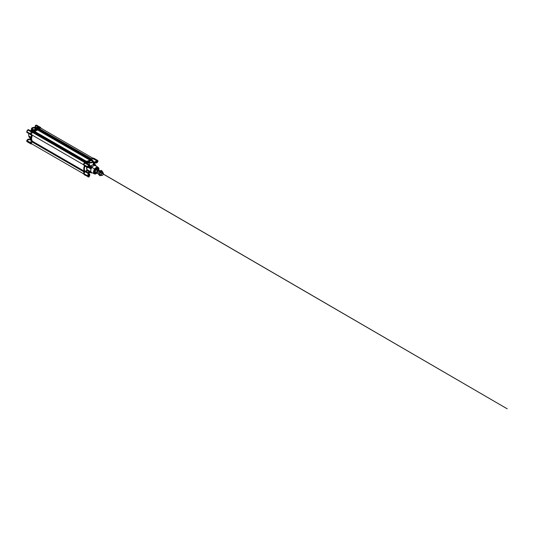 <?xml version="1.0" encoding="UTF-8"?>
<svg xmlns="http://www.w3.org/2000/svg" width="534" height="534" viewBox="0 0 534 534"><rect width="100%" height="100%" fill="white"/><g stroke="black" fill="none" stroke-linecap="round" stroke-linejoin="round"><path stroke-width="0.8" d="M32.687 129.435A1.462 0.848 180 0 1 32.327 128.881A1.462 0.848 180 0 1 33.228 128.1A1.462 0.848 180 0 1 34.823 128.28A1.462 0.848 180 0 1 35.251 128.881A1.462 0.848 180 0 1 34.89 129.435M32.614 129.395L32.614 129.395A1.662 0.955 180 0 1 32.614 128.04A1.662 0.955 180 0 1 34.964 128.04A1.662 0.955 180 0 1 34.964 129.395A1.662 0.955 180 0 1 32.614 129.395M36.526 128.567A0.781 0.454 180 0 1 37.28 128.567M37.714 127.733A1.141 0.661 0 0 0 36.092 127.733A1.141 0.661 0 0 0 36.092 128.667L36.092 128.667A1.141 0.661 0 0 0 37.714 128.667A1.141 0.661 0 0 0 37.714 127.733M37.694 128.674A1.095 0.634 0 0 0 37.994 128.24A1.095 0.634 0 0 0 37.674 127.793A1.095 0.634 0 0 0 36.486 127.653A1.095 0.634 0 0 0 35.805 128.24A1.095 0.634 0 0 0 36.112 128.674M31.459 129.909A3.918 2.263 120 0 0 31.366 129.956L31.366 129.956A3.918 2.263 120 0 0 30.465 130.656M29.003 139.281L29.003 139.281A1.175 0.881 137.5 0 0 29.43 139.114L29.717 139.034A1.175 0.681 -60 0 1 29.303 139.401A1.175 0.681 -60 0 1 29.23 139.441L26.82 140.682L31.433 143.052L30.425 142.885L30.405 143.272L31.366 143.512L31.386 143.125M31.72 140.729L29.23 139.441M32.14 131.624L32.133 129.742A2.33 1.342 0 0 0 35.978 129.221L36.112 129.188A1.762 1.015 0 0 0 38.148 129.001L35.952 128.988C35.898 129.882 33.081 130.356 32.2 129.622C31.399 129.248 31.379 128.654 32.133 127.853C33.455 127.339 34.47 127.299 35.197 127.719L35.491 127.693C36.259 127.165 37.12 127.112 38.081 127.519L38.655 127.853L38.081 128.881M39.529 128.794A1.362 0.788 -60 0 1 39.97 128.26L39.289 127.573A1.715 0.988 120 0 0 38.775 128.127A2.156 1.242 0 0 0 38.748 127.906L38.655 127.853M32.174 127.826A2.33 1.342 0 0 0 31.459 128.801A2.33 1.342 0 0 0 32.133 129.742L32.2 129.622M36.112 129.675L37.707 130.029L36.058 129.809L36.112 129.188L35.978 129.709C35.544 130.389 33.241 131.277 32.14 130.623L33.802 131.638A6.608 3.811 120 0 0 33.722 131.724L33.495 131.925M38.748 129.669L38.748 128.133L38.889 129.629M38.148 129.241L38.148 129.001A2.156 1.242 0 0 0 38.775 128.12L38.762 128.273M36.058 129.809C35.271 130.663 34.083 131.024 32.501 130.89M34.95 131.584A6.608 3.811 -60 0 1 37.707 130.029M33.322 132.038L32.868 132.225M31.433 143.052A1.362 0.788 -60 0 1 32.38 141.643L32.481 141.323A6.608 3.811 -60 0 1 32.4 135.222M31.973 134.975A1.362 0.788 -60 0 1 31.886 134.975A1.362 0.788 -60 0 1 31.433 134.521L30.491 134.281A1.715 0.988 120 0 0 30.825 134.822A1.715 0.988 120 0 0 31.079 134.902L31.886 134.975M31.386 134.501L30.471 133.867L30.411 134.248L31.379 134.501M31.433 134.027A1.362 0.788 -60 0 1 32.153 132.779L31.466 132.092A1.715 0.988 120 0 0 30.491 133.774L31.386 134.101M32.194 132.699L32.514 132.492L31.539 131.945L32.153 132.779M28.155 129.655L32.587 132.525A1.362 0.788 -60 0 1 33.195 132.692L32.734 132.031A1.715 0.988 -60 0 0 32.541 131.858A1.715 0.988 -60 0 0 31.906 131.838L27.861 129.822L31.466 132.092L27.821 129.815M35.351 125.71L35.611 125.45L39.342 127.492L39.97 128.26M40.017 128.187L40.364 127.986L39.703 127.306L40.364 127.986M40.697 127.88A1.715 0.988 120 0 0 40.551 127.519A1.715 0.988 120 0 0 40.364 127.339A1.715 0.988 120 0 0 39.73 127.319L40.404 128.013A1.362 0.788 -60 0 1 41.025 128.18A1.362 0.788 -60 0 1 41.065 128.253M31.973 144.006A1.362 0.788 -60 0 1 31.886 144A1.362 0.788 -60 0 1 31.433 143.553L30.491 143.306A1.715 0.988 120 0 0 30.825 143.853A1.715 0.988 120 0 0 31.079 143.926L31.886 144M35.411 128.013L35.111 126.424L35.611 125.45L35.491 128.04M32.541 131.858L28.229 129.715M31.366 143.172L30.458 142.952M40.337 127.973L39.356 127.426L40.043 128.147M31.573 131.978L32.22 132.659M31.366 134.141L30.458 133.921M31.713 140.809L32.481 141.323M32.38 141.643L31.546 141.056L32.42 141.283M31.546 141.056A1.715 0.988 120 0 0 30.491 142.805L26.82 140.682M39.356 127.506L35.638 125.303L39.396 127.466M35.124 126.678L35.511 128.06M35.611 125.45L39.322 127.472M31.332 129.976A3.818 2.203 120 0 0 31.299 129.996A3.818 2.203 120 0 0 30.445 130.643M29.05 130.183L28.189 129.709M26.727 141.076L30.425 142.885L26.727 140.816L30.411 143.292M36.005 125.156L39.703 127.292L35.911 125.176M30.425 133.86L26.727 131.785L30.491 133.774L30.425 134.254M26.82 132.158L30.825 134.822M31.786 140.916L31.433 140.709L31.786 140.916M35.111 126.411L35.638 125.303M28.949 136.237A0.881 0.507 -60 0 1 28.863 136.631L28.876 136.751A4.405 2.543 -60 0 0 29.163 136.971A4.405 2.543 -60 0 0 29.31 137.044L29.163 136.971M28.736 133.613A3.818 2.203 120 0 0 28.596 134.675A3.818 2.203 120 0 0 28.596 134.715M26.733 140.722L26.914 140.322M26.727 132.045L28.088 129.689M27.788 129.969L26.82 131.651A1.715 0.988 120 0 1 27.788 129.969L31.506 131.985L27.808 129.862M26.807 132.178L27.481 132.886M26.834 132.218L27.634 132.639M27.634 139.648L26.834 140.609L27.394 139.768M28.596 134.675L28.596 134.755A3.918 2.263 -60 0 0 28.896 136.023A0.781 0.454 -60 0 1 28.869 136.664L28.849 136.704M28.596 134.755A3.918 2.263 -60 0 1 28.749 133.62M26.727 131.704L26.74 132.138L30.418 134.261M29.77 137.625A4.699 2.71 -60 0 1 29.504 137.505A4.699 2.71 -60 0 1 29.257 137.331L29.277 137.098A0.781 0.454 120 0 0 29.357 136.938L28.869 136.664M30.211 137.899A4.699 2.71 -60 0 1 30.124 137.832L30.011 138.84M31.065 139.461L30.058 138.88C30.505 138.406 30.531 137.979 30.131 137.612L30.084 138.793M91.034 172.115A0.781 0.454 -60 0 1 90.96 172.462L90.88 172.549A4.405 2.543 120 0 0 91.174 172.769A4.405 2.543 120 0 0 91.508 172.909L91.681 172.876A0.781 0.454 120 0 1 91.948 172.642A0.781 0.454 120 0 0 91.948 172.642L91.034 172.108A0.781 0.454 -60 0 1 91.034 172.115L91.02 171.888A3.918 2.263 -60 0 1 90.727 170.62A3.918 2.263 -60 0 1 91.02 169.011L92.248 166.888A3.918 2.263 -60 0 1 93.497 165.827A3.918 2.263 -60 0 1 94.745 165.453L95.853 165.88A0.781 0.454 -60 0 1 95.926 165.52L95.866 165.36A4.405 2.543 120 0 0 95.579 165.139A4.405 2.543 120 0 0 95.239 164.999L95.212 165.113A4.305 2.483 -60 0 1 95.926 165.52M84.412 165.76A6.608 3.811 120 0 0 84.666 171.454L86.942 170.393L87.122 169.638L91.02 171.888M90.299 167.769L89.078 167.269L90.313 167.976A0.781 0.454 -60 0 1 90.393 168.05L90.4 167.956A4.405 2.543 120 0 1 91.02 166.875L91.1 166.828A0.781 0.454 -60 0 1 91 166.795L89.765 166.081L90.813 166.882A4.699 2.71 120 0 0 90.299 167.769L89.218 167.142M91.02 166.875L91.508 167.155A4.405 2.543 120 0 0 90.88 168.237L90.96 168.39A0.781 0.454 -60 0 1 91.034 168.664M94.745 165.453L93.343 164.646L90.533 165.9L93.276 164.552L93.283 161.482A2.33 1.342 180 0 1 91.948 162.696A2.33 1.342 180 0 1 89.478 162.523L89.478 164.732M98.596 169.819A3.217 1.856 120 0 0 98.623 169.358A3.217 1.856 120 0 0 97.161 167.749A3.217 1.856 120 0 0 94.077 171.988A3.217 1.856 120 0 0 94.224 172.836A3.217 1.856 120 0 0 96.734 173.043M94.151 172.629A2.937 1.695 120 0 0 94.538 173.016L94.745 173.136A2.937 1.695 -60 0 1 94.138 171.788A2.937 1.695 -60 0 1 95.419 168.837A2.937 1.695 -60 0 1 97.682 168.05A2.937 1.695 -60 0 1 98.289 169.391A2.937 1.695 -60 0 1 98.276 169.638M90.92 172.489L90.4 172.268A4.405 2.543 120 0 0 90.687 172.489A4.405 2.543 120 0 0 90.94 172.609M93.283 163.711L94.972 164.485A4.699 2.71 -60 0 1 95.239 164.605A4.699 2.71 -60 0 1 95.479 164.779L95.466 165.006A0.781 0.454 -60 0 0 95.432 165.059M93.283 163.724L94.792 164.592A0.781 0.454 -60 0 1 94.678 164.759L94.758 164.719A4.405 2.543 120 0 1 95.092 164.859L95.579 165.139M97.682 168.05L97.475 167.93A2.937 1.695 120 0 0 96.948 167.789M90.393 172.182A0.781 0.454 -60 0 1 90.313 172.342L86.942 170.393L86.148 171.26L88.377 172.903A1.175 0.681 -60 0 1 87.963 173.27A1.175 0.681 -60 0 1 87.896 173.31L85.34 171.835L85.947 171.087M90.299 172.569L89.445 171.855C88.924 171.694 88.571 171.928 88.384 172.549L89.438 172.075L90.299 172.569A4.699 2.71 120 0 0 90.54 172.742A4.699 2.71 120 0 0 90.813 172.869L91 172.736A0.781 0.454 -60 0 1 91.034 172.689M88.097 167.302C87.77 167.756 87.649 167.776 87.73 167.376L87.73 167.376C87.649 167.776 87.77 167.756 88.097 167.302M88.417 167.215L87.723 167.669L84.379 165.74A1.715 0.988 -60 0 1 84.185 165.56A1.715 0.988 -60 0 1 84.052 165.233M87.029 162.389A1.141 0.661 0 0 0 88.644 162.389A1.141 0.661 0 0 0 88.644 161.455A1.141 0.661 0 0 0 87.029 161.455A1.141 0.661 0 0 0 87.029 162.389L87.029 162.389A1.095 0.634 0 0 1 86.742 161.962A1.095 0.634 0 0 1 87.416 161.375A1.095 0.634 0 0 1 88.611 161.515A1.095 0.634 0 0 1 88.931 161.962A1.095 0.634 0 0 1 88.631 162.396M89.779 162.082A1.662 0.955 0 0 0 92.128 162.082A1.662 0.955 0 0 0 92.128 160.727A1.662 0.955 0 0 0 89.779 160.727A1.662 0.955 0 0 0 89.779 162.082L89.779 162.082M92.048 162.122A1.462 0.848 0 0 0 92.415 161.562A1.462 0.848 0 0 0 91.988 160.968A1.462 0.848 0 0 0 90.393 160.781A1.462 0.848 0 0 0 89.492 161.562A1.462 0.848 0 0 0 89.852 162.122M96.1 162.603C95.266 162.67 94.965 162.496 95.192 162.082M89.465 175.432L88.938 176.627L89.632 175.699M88.317 167.115L88.17 167.449L87.977 166.868L88.203 167.603L87.73 167.376M91.681 172.876A4.305 2.483 -60 0 1 90.96 172.462M86.735 170.219L86.902 169.672A4.058 2.343 -60 0 1 86.768 167.115M93.276 164.552L93.283 164.112M89.405 165.694L92.248 166.888M91.955 167.069A0.781 0.454 -60 0 1 91.681 167.149L91.1 166.828M90.96 168.39A4.305 2.483 -60 0 1 91.681 167.149M89.478 165.567L90.52 165.794M94.778 163.244L94.618 164.278A4.699 2.71 120 0 0 94.378 164.105A4.699 2.71 120 0 0 94.104 163.985L93.991 162.83C93.59 163.23 93.53 163.631 93.817 164.025L94.024 163.925M84.986 166.087A6.535 3.771 120 0 0 85.133 171.588L85.246 171.547M89.445 171.855L89.438 172.075A4.699 2.71 120 0 0 89.679 172.242A4.699 2.71 120 0 0 89.946 172.369L89.125 172.943M89.632 165.099L87.977 163.858M89.725 166.261L90.133 166.288M95.039 163.124L94.658 163.317M84.699 171.467L84.979 171.547A6.608 3.811 120 0 1 84.879 166.027M88.437 173.183L88.544 173.65L88.384 173.156A1.175 0.407 -72.3 0 1 88.17 173.443L87.896 173.31M89.151 173.283L89.231 174.044A1.175 0.881 -77.5 0 1 89.231 174.024M85.233 171.868L85.1 171.975A1.715 0.988 120 0 0 84.045 173.717L87.716 175.84L88.417 173.87C88.704 173.45 89.024 173.63 89.392 174.431L89.271 174.131M93.276 161.381L94.405 162.036A1.175 0.681 -60 0 1 94.298 162.65L93.283 162.423M88.724 161.088L88.791 161.135C88.844 160.24 91.654 159.759 92.536 160.494L92.609 160.534A2.33 1.342 180 0 1 93.283 161.482L92.589 160.494C91.461 159.799 89.245 160.093 88.764 161.041A2.33 1.342 180 0 1 89.358 160.52M92.536 160.494L92.536 160.494C93.337 160.874 93.363 161.462 92.602 162.269C91.287 162.783 90.266 162.823 89.538 162.403L89.332 162.536A1.762 1.015 180 0 1 86.595 162.723L86.595 162.903M86.054 162.757L86.034 162.743A1.715 0.988 120 0 0 85.84 162.696A1.715 0.988 120 0 0 85.487 162.743M89.185 164.852L89.619 165.153L89.185 164.852C89.525 164.559 89.545 164.719 89.245 165.326C89.545 164.719 89.525 164.559 89.185 164.852L89.392 165.533M94.178 163.037L95.152 162.202C94.932 162.663 95.252 162.85 96.12 162.763L95.926 162.863M95.339 163.01L95.74 162.823M93.029 158.151A1.362 0.788 120 0 0 92.856 158.104A1.362 0.788 120 0 0 92.682 158.117M92.222 158.271L93.203 158.177L92.195 158.311L96.514 160.614L92.836 158.491A1.715 0.988 120 0 0 91.861 160.213M92.876 158.344L96.561 160.514L92.195 158.311M92.155 158.384A1.362 0.788 120 0 0 91.407 159.913L91.18 160.16M90.887 160.107A6.608 3.811 120 0 0 88.09 160.954M85.206 162.67A1.362 0.788 120 0 0 85.033 162.623A1.362 0.788 120 0 0 84.859 162.63M84.405 162.783L85.38 162.696L84.379 162.83L88.751 165.26L84.379 162.83M84.332 162.903A1.362 0.788 120 0 0 83.611 164.152L84.045 164.692A1.715 0.988 -60 0 1 85.013 163.003L85.053 162.857M83.571 164.225L83.958 165.16L83.611 164.152M84.666 171.454L84.559 171.774A1.362 0.788 120 0 0 83.611 173.183L83.978 173.797L83.611 173.183M83.571 173.256L83.958 174.191L83.544 173.296M88.831 176.934L88.684 176.934A1.715 0.988 -60 0 1 88.057 176.887A1.715 0.988 -60 0 1 87.716 176.347L88.17 173.443L88.37 173.964M89.191 173.597L89.378 174.204M89.231 174.044L89.165 172.916L89.879 172.335M89.238 176.574L89.605 175.432L89.185 176.607M94.732 163.27A5.62 3.244 -60 0 0 94.244 162.99L94.077 162.783M94.478 162.83L94.518 162.536A1.175 0.407 -47.7 0 0 94.658 162.202L96.534 160.774M94.405 162.036L95.025 162.423L94.565 162.563M86.642 161.268A2.156 1.242 0 0 0 85.974 162.169L85.861 162.743L86.101 162.276C86.001 161.749 86.348 161.335 87.129 161.054L88.624 161.094M95.212 162.116L95.686 161.648M97.328 162.349L97.922 161.428L97.108 162.463M88.784 176.981L84.379 174.772A1.715 0.988 -60 0 1 84.185 174.591A1.715 0.988 -60 0 1 84.052 174.258M85.1 171.975L84.559 171.774M83.931 164.799L83.544 164.272M91.407 159.913L91.855 160.28M93.31 158.224A1.715 0.988 -60 0 1 93.664 158.177A1.715 0.988 -60 0 1 93.911 158.258L97.588 160.38A1.715 0.988 -60 0 1 97.922 160.921L97.588 160.38A1.715 0.988 -60 0 0 96.948 160.36L92.529 158.097M88.484 173.77L87.977 175.993M88.33 173.964C88.577 173.563 88.878 173.737 89.238 174.491M89.238 164.986L89.619 165.153L89.238 165.52M88.878 165.326L89.605 165.18L88.911 165.3M88.17 167.449L87.977 166.948L89.205 164.993L85.38 162.696M97.909 161.562L97.101 162.449L97.662 161.281L97.028 162.336A0.881 0.507 -60 0 1 96.447 162.663L96.394 162.663A0.881 0.507 -60 0 1 96.107 162.256L96.107 162.189A0.881 0.507 -60 0 1 96.394 161.448L96.447 161.388A0.881 0.507 -60 0 1 96.727 161.141A0.881 0.507 -60 0 1 97.014 161.061L97.068 161.061A0.881 0.507 -60 0 1 97.355 161.468L97.355 161.535A0.881 0.507 -60 0 1 97.068 162.276L96.447 162.663M87.763 176.34L83.958 174.191L87.629 176.313L83.971 173.784L87.663 175.926M83.551 164.626L87.636 167.302L83.958 165.16L87.629 167.282L83.971 164.759L87.863 166.802L83.978 164.766M85.066 162.91L88.737 165.033L85.04 162.91M93.236 158.197L96.894 160.3L96.594 160.641M88.203 174.611L87.87 175.779M89.605 175.432L88.938 176.627C88.37 176.867 88.05 176.681 87.977 176.073L88.223 174.638M88.223 167.576L87.87 167.362M95.719 161.648L96.841 160.721A1.322 0.761 -60 0 1 97.388 160.721A1.322 0.761 -60 0 1 97.662 161.281M96.767 160.761L96.961 160.394M87.663 166.895L87.716 166.815A1.715 0.988 -60 0 1 88.691 165.126L87.696 166.908L83.992 164.779M87.696 167.316L87.983 166.875M87.736 167.309L87.736 166.902M88.737 176.914L89.158 176.694M87.736 176.34L87.863 176.36C87.983 176.834 88.277 177.008 88.751 176.874M88.778 165.099L89.131 164.933M97.916 160.994C97.795 160.514 97.502 160.347 97.028 160.48L96.954 160.38M87.977 176.073L88.25 176.554A1.322 0.761 -60 0 1 87.983 176.073L87.783 175.9M88.217 162.289A0.781 0.454 -0 0 0 87.463 162.289M89.785 165.84A1.275 0.734 -60 0 1 89.785 165.86A1.235 0.714 -60 0 1 88.911 167.382A1.235 0.714 -60 0 1 88.037 166.882A1.235 0.714 -60 0 1 88.911 165.373A1.235 0.714 -60 0 1 89.785 165.874L89.785 165.84A1.275 0.734 -60 0 0 89.518 165.26A1.275 0.734 -60 0 0 89.118 165.22M88.884 167.402L88.884 167.402A1.275 0.734 -60 0 1 88.243 167.462A1.275 0.734 -60 0 1 88.017 167.129M89.198 166.855A0.881 0.507 -60 0 1 88.624 167.182L88.571 167.175A0.881 0.507 -60 0 1 88.29 166.768L88.29 166.701A0.881 0.507 -60 0 1 88.571 165.967L88.624 165.9A0.881 0.507 -60 0 1 88.911 165.66A0.881 0.507 -60 0 1 89.198 165.573L89.245 165.58A0.881 0.507 -60 0 1 89.532 165.981L89.532 166.054A0.881 0.507 -60 0 1 89.245 166.788L88.624 167.182M89.245 166.788L89.532 166.054M89.532 165.981L89.245 165.58M89.198 165.573L88.624 165.9M88.29 166.768L88.571 167.175M88.604 166.475L88.764 166.061A0.781 0.454 -60 0 1 88.29 166.655L89.231 166.835M88.931 165.653L89.552 166.007M88.844 165.7A0.781 0.454 -60 0 1 88.764 166.061L88.924 165.653M88.697 165.82A0.667 0.387 -60 0 1 88.324 166.475M36.646 128.841A1.075 0.621 180 0 1 35.865 128.4A1.075 0.621 180 0 1 36.138 127.8A1.075 0.621 180 0 1 37.66 127.8A1.075 0.621 180 0 1 37.941 128.08A1.075 0.621 180 0 1 37.16 128.841M37.38 128.52L37.427 128.474A0.607 0.347 0 0 0 37.507 128.307L37.427 128.127A0.607 0.347 0 0 0 37.206 128L36.899 127.953A0.607 0.347 0 0 0 36.599 128L36.372 128.133A0.607 0.347 0 0 0 36.292 128.3L36.379 128.48A0.607 0.347 0 0 0 36.446 128.534M36.239 128.34A0.688 0.394 0 0 0 37.567 128.14A0.688 0.394 0 0 0 36.239 128.34M37.427 128.127L37.427 128.38A0.607 0.347 0 0 0 37.206 128.253L37.206 128M37.413 128.5A0.834 0.481 0 0 0 36.399 128.494M87.583 162.563A1.075 0.621 180 0 1 87.556 162.563A1.075 0.621 180 0 1 87.075 161.522A1.075 0.621 180 0 1 88.117 161.361A1.075 0.621 180 0 1 88.597 161.522A1.075 0.621 180 0 1 88.878 162.129A1.075 0.621 180 0 1 88.097 162.563M88.317 162.243L88.364 162.196A0.607 0.347 0 0 0 88.444 162.029L88.364 161.849A0.607 0.347 0 0 0 88.143 161.722L87.836 161.675A0.607 0.347 0 0 0 87.536 161.722L87.309 161.855A0.607 0.347 0 0 0 87.229 162.022L87.316 162.202A0.607 0.347 0 0 0 87.382 162.256M88.017 161.582A0.688 0.394 0 0 0 87.663 162.343A0.688 0.394 0 0 0 88.017 161.582M88.344 162.223A0.834 0.481 0 0 0 88.05 162.136A0.834 0.481 0 0 0 87.329 162.223M88.364 161.849L88.364 162.102A0.607 0.347 0 0 0 88.143 161.982L88.143 161.722M95.533 172.462A2.083 1.202 -60 0 1 95.379 172.455A2.083 1.202 -60 0 1 94.692 171.414A2.083 1.202 -60 0 1 95.753 169.165A2.083 1.202 -60 0 1 97.408 168.938A2.083 1.202 -60 0 1 97.495 169.071A2.35 1.355 -60 0 0 96.988 168.337M96.1 172.676A2.476 1.428 -60 0 1 94.765 172.562A2.476 1.428 -60 0 1 94.465 171.601A2.476 1.428 -60 0 1 95.392 169.278A2.476 1.428 -60 0 1 97.195 168.35A2.476 1.428 -60 0 1 97.956 169.452M96.42 172.856A2.937 1.695 -60 0 1 94.745 173.136M83.671 173.85L31.733 143.866A1.275 0.734 -60 0 1 32.093 141.937L32.527 141.303A6.555 3.785 -60 0 1 32.427 135.236M90.046 160.127L90.413 159.319L90.373 160.066L91.234 159.579L91.214 158.852L91.541 159.259M91.414 158.752L39.236 128.627M85.033 162.623L85.974 162.616M85.427 162.656L85.734 162.029L85.66 162.676M33.161 132.719L33.569 131.931M34.176 132.265L34.376 131.724M34.283 131.658L86.181 161.622L34.296 131.678L34.53 131.344L86.475 161.341L34.503 131.344M34.977 131.604A6.555 3.785 -60 0 1 37.767 130.062L38.274 129.215M38.882 129.548L39.082 129.008M38.989 128.941L91.174 159.072L39.002 128.961L39.209 128.627M39.569 128.821A1.275 0.734 -60 0 1 40.824 128.113L92.769 158.104M32.093 134.882A1.275 0.734 -60 0 1 31.733 134.835A1.275 0.734 -60 0 1 31.733 133.367A1.275 0.734 -60 0 1 33.008 132.632A1.275 0.734 -60 0 1 33.108 132.719L84.906 162.623M28.783 139.247A1.275 0.734 120 0 0 28.676 139.16A1.275 0.734 120 0 0 28.035 139.22A1.275 0.734 120 0 0 27.588 139.621A1.275 0.734 120 0 0 27.541 139.681M28.022 139.234A1.235 0.714 120 0 0 28.008 139.24A1.235 0.714 120 0 0 27.521 139.694M89.785 174.905A1.235 0.714 -60 0 1 88.911 176.414A1.235 0.714 -60 0 1 88.037 175.913A1.235 0.714 -60 0 1 88.911 174.398A1.235 0.714 -60 0 1 89.785 174.905L89.785 174.872A1.275 0.734 -60 0 1 89.785 174.885A1.275 0.734 -60 0 0 89.518 174.291A1.275 0.734 -60 0 0 88.884 174.351A1.275 0.734 -60 0 0 88.063 175.432M88.884 176.427L88.884 176.427A1.275 0.734 -60 0 1 88.243 176.494A1.275 0.734 -60 0 1 88.03 176.207M89.198 175.88A0.881 0.507 -60 0 1 88.624 176.213L88.571 176.207A0.881 0.507 -60 0 1 88.29 175.799L88.29 175.733A0.881 0.507 -60 0 1 88.571 174.998L88.624 174.932A0.881 0.507 -60 0 1 88.911 174.685A0.881 0.507 -60 0 1 89.198 174.605L89.245 174.605A0.881 0.507 -60 0 1 89.532 175.012L89.532 175.085A0.881 0.507 -60 0 1 89.245 175.819L88.624 176.213M89.245 175.819L89.532 175.085M89.532 175.012L89.245 174.605M89.198 174.605L88.624 174.932M88.29 175.799L88.571 176.207M88.604 175.499L88.764 175.092A0.781 0.454 -60 0 1 88.29 175.686L89.231 175.86M88.931 174.685L89.552 175.039M88.844 174.731A0.781 0.454 -60 0 1 88.764 175.092L88.924 174.685M88.697 174.852A0.667 0.387 -60 0 1 88.324 175.506M97.602 161.361A1.235 0.714 -60 0 1 96.727 162.87A1.235 0.714 -60 0 1 95.86 162.363A1.235 0.714 -60 0 1 96.727 160.854A1.235 0.714 -60 0 1 97.602 161.361L97.602 161.328A1.275 0.734 -60 0 1 97.602 161.341A1.275 0.734 -60 0 0 97.342 160.747A1.275 0.734 -60 0 0 96.981 160.701M96.701 162.883L96.701 162.883A1.275 0.734 -60 0 1 96.067 162.95A1.275 0.734 -60 0 1 95.806 162.363A1.275 0.734 -60 0 1 96.327 161.114M97.068 162.276L97.355 161.535M97.355 161.468L97.068 161.061M97.014 161.061L96.447 161.388M96.107 162.256L96.394 162.663M96.427 161.956L96.587 161.548A0.781 0.454 -60 0 1 96.113 162.142L97.048 162.316M96.661 161.188A0.781 0.454 -60 0 1 96.587 161.548L96.741 161.141L97.368 161.495M96.52 161.308A0.667 0.387 -60 0 1 96.147 161.956M35.104 126.578A1.275 0.734 120 0 0 34.957 127.239A1.275 0.734 120 0 0 35.044 127.626M35.104 126.558A1.235 0.714 120 0 0 34.957 127.205A1.235 0.714 120 0 0 34.957 127.219L34.957 127.205M102.301 175.386L102.441 175.306A1.368 0.794 120 0 0 103.409 173.63A1.368 0.794 120 0 0 102.441 173.069A1.368 0.794 120 0 0 101.473 174.745A1.368 0.794 120 0 0 102.441 175.306L102.301 175.386A1.569 0.901 -60 0 1 101.52 175.466A1.569 0.901 -60 0 1 101.28 174.211A1.569 0.901 -60 0 1 102.301 172.829A1.569 0.901 -60 0 1 103.082 172.756A1.569 0.901 -60 0 1 103.409 173.47A1.569 0.901 -60 0 1 103.409 173.55M98.243 173.57L97.669 173.243A1.569 0.901 -60 0 1 97.428 171.988A1.569 0.901 -60 0 1 98.45 170.606A1.569 0.901 -60 0 1 99.231 170.526A1.862 1.075 -60 0 0 98.87 169.979A1.862 1.075 -60 0 0 98.53 169.892L97.488 169.291L96.314 169.972L97.355 170.573L98.53 169.892M97.876 169.512A1.862 1.075 120 0 0 97.629 169.265A1.862 1.075 120 0 0 96.694 169.351A1.862 1.075 120 0 0 95.479 170.993A1.862 1.075 120 0 0 95.766 172.482L97.014 173.203A1.862 1.075 -60 0 1 97.355 170.573M96 172.622A1.956 1.128 -60 0 1 95.646 172.529A1.956 1.128 -60 0 1 95.346 170.96A1.956 1.128 -60 0 1 96.627 169.231A1.956 1.128 -60 0 1 97.609 169.138A1.956 1.128 -60 0 1 97.862 169.398M97.602 170.506A1.762 1.015 120 0 0 96.767 172.349A1.762 1.015 120 0 0 97.602 173.223L97.622 173.216M95.733 169.625L96.32 169.966L97.488 169.291M97.355 173.29L97.355 173.29A1.862 1.075 -60 0 1 97.014 173.203L97.395 173.296M99.397 174.351A2.35 1.355 120 0 0 99.618 175.179L98.99 174.411L99.618 173.263A2.35 1.355 120 0 0 99.397 174.351M100.332 174.778A1.569 0.908 -60 0 1 99.945 174.031A1.569 0.908 -60 0 1 101.053 172.108A1.569 0.908 -60 0 1 101.901 172.068M99.618 175.179A2.35 1.355 120 0 0 101.053 175.306A2.35 1.355 120 0 0 101.146 175.252L99.951 175.773L99.618 175.179M102.715 172.535A2.35 1.355 120 0 0 102.495 171.601A2.35 1.355 120 0 0 101.053 171.474A2.35 1.355 120 0 0 99.618 173.263L99.951 171.941L101.867 170.833L102.762 172.569M101.867 170.833L101.053 170.366L99.951 170.833L98.51 172.622L98.183 173.944L99.951 175.773M98.183 173.944L98.99 174.411M99.137 171.474L99.951 171.941M94.772 171.174A1.956 1.128 120 0 0 95.78 169.879M35.691 127.539A1.762 1.015 0 0 0 35.471 127.686L35.197 127.719M35.404 127.733L35.424 127.699C36.232 127.139 37.133 127.072 38.128 127.513L38.715 127.853M31.72 134.955A6.608 3.811 120 0 0 31.74 140.843M26.827 141.223A1.715 0.988 120 0 0 27.154 141.73L26.793 141.156M40.364 127.339L36.686 125.216A1.715 0.988 120 0 0 36.085 125.19M31.68 134.955A6.535 3.771 120 0 0 31.065 139.354M29.323 137.011L28.876 136.751M28.896 136.023L31.019 137.245M30.945 138.066L30.131 137.612M30.124 137.832L29.257 137.331M98.837 169.959L98.923 169.131C98.917 168.297 98.65 167.703 98.116 167.329L95.513 165.673A3.912 2.256 120 0 0 92.482 166.661A3.912 2.256 120 0 0 90.747 170.633A3.912 2.256 120 0 0 91.601 172.449L94.338 173.877A3.778 2.183 -60 0 1 93.51 172.122A3.778 2.183 -60 0 1 95.192 168.283A3.778 2.183 -60 0 1 98.116 167.329A3.778 2.183 -60 0 1 98.857 169.031M96.921 173.149L95.559 173.87L94.505 173.683L93.85 172.115C93.75 171.327 94.498 168.891 96.347 167.783C98.203 166.755 98.95 168.33 98.85 169.231A3.778 2.183 -60 0 1 98.85 169.245L98.783 169.932M96.36 173.55A3.778 2.183 -60 0 1 94.338 173.877L95.606 173.964L96.974 173.183M90.393 168.05L90.92 168.35M90.88 172.549L90.4 172.268M94.972 164.485L93.924 164.092M88.871 176.507A1.322 0.761 -60 0 1 88.25 176.554M91.02 169.011L88.444 167.522M86.982 167.242A3.918 2.263 120 0 0 87.122 169.638L86.902 169.672M94.678 164.759L95.206 165.066M95.239 164.999L94.758 164.719M90.88 168.237L90.4 167.956M90.313 167.976L89.438 167.269A4.699 2.71 120 0 1 89.946 166.388L90.813 166.882M89.332 164.646L89.538 162.403M89.131 172.882L89.125 172.969A5.62 3.244 -60 0 1 88.644 172.689L88.651 172.609M88.764 161.041L87.102 161.041C86.388 161.281 86.014 161.655 85.974 162.169A2.156 1.242 0 0 0 86.007 162.383L86.595 162.723L86.101 162.276M89.251 162.429C88.484 162.95 87.616 163.01 86.662 162.603M83.931 174.164L83.551 173.65M85.347 162.69L84.712 162.61M88.811 165.026L85.4 162.69M83.992 173.81L87.656 175.933M97.969 161.428L97.802 161.275C97.729 160.667 97.408 160.48 96.841 160.721M83.938 174.177L87.689 176.333M95.379 172.375A1.996 1.155 -60 0 1 94.812 170.873A1.996 1.155 -60 0 1 96.16 168.931A1.996 1.155 -60 0 1 97.335 168.984M96.647 168.384A2.209 1.275 -60 0 1 97.195 168.671A2.209 1.275 -60 0 1 97.295 168.824M95.546 172.469A2.35 1.355 -60 0 1 94.645 172.395M95.219 172.415A2.209 1.275 -60 0 1 95.039 172.402A2.209 1.275 -60 0 1 94.518 172.075M32.527 141.303L84.572 171.347M33.235 132.612L85.246 162.643M33.308 132.072L85.493 162.196M33.355 132.005L85.533 162.136M33.522 131.905L85.707 162.036M34.35 132.165L85.994 161.989M34.376 132.118L86.014 161.929M34.283 131.518L86.261 161.522M34.33 131.444L86.328 161.462M37.767 130.062L89.899 160.153M37.947 129.835L90.133 159.96M38.014 129.355L90.199 159.479M38.061 129.288L90.239 159.419M38.228 129.188L90.413 159.319M39.055 129.448L91.234 159.579M39.082 129.402L91.261 159.526M38.989 128.801L91.174 158.925M39.035 128.727L91.214 158.852M32.093 141.937L84.225 172.035M32.454 141.59L84.632 171.708M98.71 170.493A1.342 0.774 120 0 0 98.082 170.58A1.342 0.774 120 0 0 97.215 171.721A1.342 0.774 120 0 0 97.375 172.809M97.408 172.929A1.442 0.828 -60 0 1 97.041 171.821A1.442 0.828 -60 0 1 98.009 170.459A1.442 0.828 -60 0 1 98.83 170.466M99.197 170.513A1.762 1.015 120 0 0 98.423 170.039M35.237 127.713C33.849 126.992 31.386 127.639 31.459 128.801L31.459 131.231M41.025 128.18L40.551 127.519M28.496 129.675L29.196 129.922M30.825 143.853L27.154 141.73M31.706 134.882C30.685 137.432 30.692 139.414 31.72 140.829L31.753 140.863M36.005 125.19L36.686 125.216M103.329 174.131L507.173 408.797L99.931 172.061M99.07 171.568L97.849 170.853M97.742 170.793L97.375 170.58M95.272 169.358L90.139 166.374M90.112 166.354L89.659 166.094M30.231 137.926L29.504 137.505M83.718 164.899L84.185 165.56M88.117 167.449L88.003 166.908L89.438 165.16M90.687 172.489L91.174 172.769M95.032 163.15L94.558 164.238M94.378 164.105L95.239 164.605M89.679 172.242L90.54 172.742M95.239 162.523L95.74 161.648L97.388 160.721M83.718 173.93L84.185 174.591M92.856 158.104L93.664 158.177M88.21 167.596L88.404 167.242M95.299 172.302L95.152 172.242C94.291 171.875 94.959 169.558 96.153 168.951L97.235 168.944M95.379 172.455L95.039 172.402M33.555 131.905L85.734 162.029M34.296 131.678L86.174 161.628M34.53 131.344L86.481 161.335M38.261 129.188L90.44 159.312M39.002 128.961L91.18 159.085M31.733 134.835L83.671 164.826M33.008 132.632L84.946 162.616M88.591 173.75L89.518 174.291M95.139 162.409L96.067 162.95M103.082 172.756L101.78 171.995M99.858 170.887L99.231 170.526M97.081 168.831L97.609 169.138M97.629 169.265L99.251 170.54M95.119 172.222L95.646 172.529M101.52 175.466L100.212 174.711"/></g></svg>
